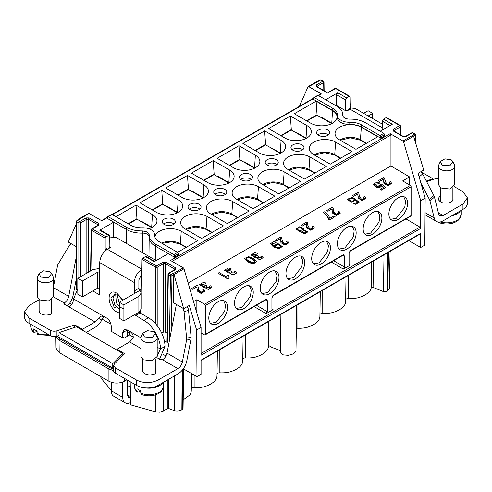 <?xml version="1.0" encoding="UTF-8"?>
<svg xmlns="http://www.w3.org/2000/svg" width="492" height="492" viewBox="0 0 492 492"><rect width="100%" height="100%" fill="white"/><g stroke="black" fill="none" stroke-linecap="round" stroke-linejoin="round"><path stroke-width="0.74" d="M171.204 276.012A1.089 0.627 0 0 0 171.972 275.827A1.089 0.627 -179.1 0 1 171.204 276.012A1.089 0.627 -179.1 0 1 170.435 275.821L169.457 340.366M119.285 309.185L116.198 306.608L114.427 308.035L110.897 298.146L115.958 293.884M119.285 313.053L116.985 312.106C106.481 306.577 106.481 286.707 116.985 293.3L123.117 300.052M439.953 200.183L440.383 200.041M140.78 390.943L138.898 392.026L137.354 392.075L136.936 390.943L136.936 388.729L140.78 390.943L140.78 393.163L141.475 394.455C145.78 396.005 150.251 396.195 154.894 395.014L158.338 393.68L161.278 391.571L163.707 386.171L163.707 382.136M318.57 135.331A6.519 3.764 180 0 1 316.663 132.68A6.519 3.764 180 0 1 320.679 129.199A6.519 3.764 180 0 1 327.789 130.011A6.519 3.764 180 0 1 329.695 132.68A6.519 3.764 180 0 1 325.667 136.149A6.519 3.764 180 0 1 318.57 135.331M328.435 134.894A6.494 3.751 0 0 0 327.77 134.451A6.494 3.751 0 0 0 317.924 134.894M267.119 165.035A6.519 3.764 180 0 1 265.213 162.385A6.519 3.764 180 0 1 269.222 158.904A6.519 3.764 180 0 1 276.332 159.715A6.519 3.764 180 0 1 278.244 162.385A6.519 3.764 180 0 1 274.21 165.853A6.519 3.764 180 0 1 267.119 165.035M276.978 164.605A6.494 3.751 0 0 0 276.32 164.156A6.494 3.751 0 0 0 266.473 164.605M215.668 194.74A6.519 3.764 180 0 1 213.756 192.095A6.519 3.764 180 0 1 217.772 188.608A6.519 3.764 180 0 1 224.881 189.42A6.519 3.764 180 0 1 226.787 192.095A6.519 3.764 180 0 1 222.759 195.558A6.519 3.764 180 0 1 215.668 194.74M225.527 194.309A6.494 3.751 0 0 0 224.869 193.866A6.494 3.751 0 0 0 215.022 194.309M189.937 209.598A6.519 3.764 180 0 1 188.03 206.947A6.519 3.764 180 0 1 192.046 203.46A6.519 3.764 180 0 1 199.155 204.272A6.519 3.764 180 0 1 201.062 206.947A6.519 3.764 180 0 1 197.034 210.416A6.519 3.764 180 0 1 189.937 209.598M199.801 209.162A6.494 3.751 0 0 0 199.143 208.719A6.494 3.751 0 0 0 189.297 209.162M241.394 179.887A6.519 3.764 180 0 1 239.481 177.237A6.519 3.764 180 0 1 243.497 173.756A6.519 3.764 180 0 1 250.606 174.568A6.519 3.764 180 0 1 252.519 177.237A6.519 3.764 180 0 1 248.485 180.705A6.519 3.764 180 0 1 241.394 179.887M251.252 179.457A6.494 3.751 0 0 0 250.594 179.014A6.494 3.751 0 0 0 240.748 179.457M292.845 150.183A6.519 3.764 180 0 1 290.938 147.532A6.519 3.764 180 0 1 294.954 144.051A6.519 3.764 180 0 1 302.063 144.863A6.519 3.764 180 0 1 303.97 147.532A6.519 3.764 180 0 1 299.942 151.001A6.519 3.764 180 0 1 292.845 150.183M302.703 149.752A6.494 3.751 0 0 0 302.045 149.304A6.494 3.751 0 0 0 292.199 149.752M107.607 216.634L111.45 214.42A1.089 0.627 60 0 1 111.991 214.475L130.423 225.115A15.75 9.09 180 0 0 142.2 227.771A11.949 6.9 180 0 1 151.13 229.782A11.949 6.9 180 0 1 154.629 234.659A11.949 6.9 180 0 1 154.623 234.942L154.623 235.68M164.211 224.45A6.519 3.764 180 0 1 162.305 221.8A6.519 3.764 180 0 1 166.321 218.313A6.519 3.764 180 0 1 173.43 219.131A6.519 3.764 180 0 1 175.337 221.8A6.519 3.764 180 0 1 171.308 225.268A6.519 3.764 180 0 1 164.211 224.45M174.076 224.014A6.494 3.751 0 0 0 173.412 223.571A6.494 3.751 0 0 0 163.565 224.014M321.067 263.976A13.247 7.651 120 0 0 329.745 252.224A13.247 7.651 120 0 0 327.611 241.64A13.247 7.651 120 0 0 321.067 242.341A13.247 7.651 120 0 0 312.432 253.94A13.247 7.651 120 0 0 314.363 264.585A13.247 7.651 120 0 0 321.067 263.976M313.49 263.89L319.148 262.826L327.574 251.818L328.441 245.649L326.571 241.228M346.792 249.124A13.247 7.651 120 0 0 355.47 237.372A13.247 7.651 120 0 0 353.336 226.787A13.247 7.651 120 0 0 346.792 227.488A13.247 7.651 120 0 0 338.164 239.087A13.247 7.651 120 0 0 340.089 249.727A13.247 7.651 120 0 0 346.792 249.124M339.216 249.038L344.874 247.974L353.305 236.966L354.166 230.797L352.297 226.375M218.159 323.385A13.247 7.651 120 0 0 226.837 311.639A13.247 7.651 120 0 0 224.703 301.049A13.247 7.651 120 0 0 218.159 301.756A13.247 7.651 120 0 0 209.53 313.355A13.247 7.651 120 0 0 211.455 323.994A13.247 7.651 120 0 0 218.159 323.385M210.582 323.299L216.24 322.242L224.672 311.227L225.533 305.058L223.663 300.637M243.891 308.533A13.247 7.651 120 0 0 252.562 296.787A13.247 7.651 120 0 0 250.428 286.196A13.247 7.651 120 0 0 243.891 286.897A13.247 7.651 120 0 0 235.256 298.503A13.247 7.651 120 0 0 237.181 309.142A13.247 7.651 120 0 0 243.891 308.533M236.308 308.447L241.966 307.389L250.397 296.375L251.258 290.206L249.395 285.784M269.616 293.681A13.247 7.651 120 0 0 278.294 281.934A13.247 7.651 120 0 0 276.153 271.344A13.247 7.651 120 0 0 269.616 272.045A13.247 7.651 120 0 0 260.981 283.644A13.247 7.651 120 0 0 262.906 294.29A13.247 7.651 120 0 0 269.616 293.681M262.033 293.595L267.697 292.531L276.123 281.522L276.984 275.354L275.12 270.932M295.341 278.829A13.247 7.651 120 0 0 304.019 267.076A13.247 7.651 120 0 0 301.885 256.492A13.247 7.651 120 0 0 295.341 257.193A13.247 7.651 120 0 0 286.707 268.792A13.247 7.651 120 0 0 288.638 279.438A13.247 7.651 120 0 0 295.341 278.829M287.758 278.743L293.423 277.679L301.848 266.67L302.715 260.502L300.846 256.08M398.249 219.414A13.247 7.651 120 0 0 406.921 207.667A13.247 7.651 120 0 0 404.787 197.077A13.247 7.651 120 0 0 398.249 197.784A13.247 7.651 120 0 0 389.615 209.383A13.247 7.651 120 0 0 391.54 220.022A13.247 7.651 120 0 0 398.249 219.414M390.666 219.334L396.324 218.27L404.756 207.255L405.617 201.087L403.748 196.671M372.518 234.266A13.247 7.651 120 0 0 381.195 222.519A13.247 7.651 120 0 0 379.061 211.935A13.247 7.651 120 0 0 372.518 212.636A13.247 7.651 120 0 0 363.889 224.235A13.247 7.651 120 0 0 365.814 234.875A13.247 7.651 120 0 0 372.518 234.266M364.941 234.186L370.599 233.122L379.031 222.113L379.892 215.939L378.022 211.523M154.623 234.942A15.75 9.09 180 0 0 154.611 235.311A15.75 9.09 180 0 0 159.223 241.738L177.655 252.384L173.811 254.598L155.38 243.958C151.112 241.406 149.051 238.362 149.199 234.813L149.199 234.659M177.655 252.384A1.089 0.627 60 0 1 178.418 253.712L178.418 255.04L174.58 257.261L155.38 246.172A21.181 12.226 180 0 1 149.181 237.525L149.199 234.813L147.292 232.003L142.422 230.902C136.278 230.988 131.001 229.795 126.585 227.329L108.154 216.689L111.991 214.475M37.103 331.091L35.227 332.174L33.684 332.217L33.265 331.091L33.265 328.871L37.103 331.091L37.103 333.305L37.798 334.597L50.055 335.446M37.226 278.097L37.226 296.608L39.612 299.935L48.487 300.956L53.517 296.608L53.517 278.097A8.143 4.705 180 0 1 48.487 282.439A8.143 4.705 180 0 1 39.612 281.418A8.143 4.705 180 0 1 37.226 278.097A8.143 4.705 180 0 1 37.503 276.885L39.077 273.472L43.683 270.809L49.981 271.781L51.666 273.472L48.628 277.697L40.762 277.101L39.077 273.472M51.666 273.472L53.241 276.885A8.143 4.705 180 0 1 53.517 278.097M140.903 337.949L140.903 356.466L143.289 359.787L152.163 360.808L157.194 356.466L157.194 337.949A8.143 4.705 180 0 1 152.163 342.297A8.143 4.705 180 0 1 143.289 341.276A8.143 4.705 180 0 1 140.903 337.949A8.143 4.705 180 0 1 141.173 336.737L142.748 333.324L147.354 330.661L153.652 331.633L155.343 333.324L152.299 337.555L144.439 336.952L142.748 333.324M155.343 333.324L156.917 336.737A8.143 4.705 180 0 1 157.194 337.949M438.483 166.142L438.483 184.66L440.869 187.981L449.743 189.002L454.774 184.66L454.774 166.142A8.143 4.705 180 0 1 449.743 170.484A8.143 4.705 180 0 1 440.869 169.469A8.143 4.705 180 0 1 438.483 166.142A8.143 4.705 180 0 1 438.759 164.931L440.334 161.517L444.934 158.855L451.238 159.826L452.923 161.517L449.879 165.749L442.019 165.146L440.334 161.517M452.923 161.517L454.497 164.931A8.143 4.705 180 0 1 454.774 166.142M350.083 103.461L350.827 105.079A8.143 4.705 180 0 1 351.097 106.284A8.143 4.705 180 0 1 350.199 108.437M348.453 275.403L348.49 298.539A20.904 12.072 0 0 0 358.354 297.697C363.699 296.067 367.512 293.865 369.793 291.092A20.904 12.072 0 0 0 371.232 287.783L373.084 287.402L383.459 291.596L387.302 291.209L387.893 252.63M322.727 290.255L322.758 313.392A20.904 12.072 0 0 0 332.623 312.549C337.967 310.919 341.786 308.718 344.068 305.944A20.904 12.072 0 0 0 345.618 301.485L346.017 276.805M297.002 305.108L297.033 328.244A20.904 12.072 0 0 0 306.897 327.401C312.242 325.772 316.055 323.57 318.342 320.796A20.904 12.072 0 0 0 319.892 316.344L320.292 291.664M296.719 305.274L295.981 350.999L293.736 353.766L288.38 355.359L283.023 354.855L280.778 352.543L280.176 314.818M268.454 345.384L272.113 347.487L280.754 350.716M245.545 334.812L245.582 357.955A20.904 12.072 0 0 0 255.446 357.106C260.791 355.476 264.604 353.274 266.885 350.501A20.904 12.072 0 0 0 268.441 346.048L268.835 321.368M219.819 349.664L219.856 372.807A20.904 12.072 0 0 0 229.721 371.958C235.065 370.328 238.878 368.127 241.16 365.353A20.904 12.072 0 0 0 242.716 360.9L243.109 336.221M194.112 375.021L194.131 387.659A20.904 12.072 0 0 0 203.995 386.817C209.34 385.187 213.153 382.985 215.435 380.205A20.904 12.072 0 0 0 216.99 375.753L217.384 351.073M183.19 399.818L189.709 395.064A20.904 12.072 0 0 0 191.265 390.605L191.536 373.533M183.313 368.785L196.978 376.675L201.074 374.307L201.074 360.119L420.709 233.319L420.709 247.507L408.741 240.594M201.074 360.488L420.482 233.817A1.089 0.627 -120 0 0 420.709 233.319M387.302 291.209L389.277 289.025L390.138 251.338M130.195 381.718L130.614 404.842L155.81 411.933L159.962 412.234L163.27 411.054L167.286 408.735L167.286 380.07M111.223 390.322L102.896 380.451L100.005 376.14M348.49 298.539A2.712 1.568 0 0 0 345.648 299.616M322.758 313.392A2.712 1.568 0 0 0 319.923 314.468M297.033 328.244A2.712 1.568 0 0 0 296.35 328.262M245.582 357.955A2.712 1.568 0 0 0 242.747 359.031M219.856 372.807A2.712 1.568 0 0 0 217.021 373.883M194.131 387.659A2.712 1.568 0 0 0 191.29 388.735M183.657 368.988L183.055 408.606L181.868 409.811C179.316 411.054 176.751 411.312 174.193 410.586L168.824 408.581L167.286 408.735M126.868 379.793L124.279 381.288C119.162 383.68 114.039 383.68 108.923 381.288L59.206 352.586L56.026 348.207L55.848 336.411M71.691 304.345L69.655 303.17M409.572 184.974L409.572 176.923L390.949 165.982L390.949 134.999A1.089 0.627 -120 0 0 390.181 133.67L402.911 141.019L412.899 135.251L413.612 136.216L423.717 170.066L418.12 173.295L425.162 198.104L424.805 245.139L420.709 247.507M425.162 198.104L420.709 200.674L420.709 228.429A1.089 0.627 -120 0 0 419.947 227.107L405.992 218.909M196.978 376.675L196.622 330.052L201.074 327.481L201.074 355.236L420.709 228.429M59.206 352.586L59.015 340.175L55.891 336.399M113.652 370.617L108.923 368.988L59.015 340.175A1.089 0.627 -60 0 1 59.784 338.84L57.146 336.061L59.003 335.439M173.036 273.435L174.002 274.554L183.676 308.65L173.375 302.703L173.799 274.782L173.036 273.435L171.204 274.499A1.089 0.627 60 0 1 171.972 275.827L171.124 331.682M187.052 306.707L187.716 307.58A5.43 3.801 -106.1 0 1 188.547 310.372L191.099 337.032A5.43 3.801 -106.1 0 1 191.019 338.908L186.831 360.722A13.032 7.521 -60 0 1 177.895 373.951L158.067 385.396L158.067 380.076L177.895 368.631L162.526 359.757L160.374 359.677L156.911 357.684M196.622 330.052L189.272 305.421L183.676 308.65M130.577 402.573A11.949 6.9 -60 0 1 125.22 402.837A11.949 6.9 -60 0 1 122.742 397.364L122.742 382.026M111.223 382.302L111.223 390.716A11.949 6.9 120 0 0 113.701 396.183L125.22 402.837M402.911 141.019A1.089 0.627 60 0 1 403.624 141.985L420.709 200.674M201.074 327.481L183.99 268.786A1.089 0.627 -120 0 0 183.276 267.82L170.546 260.471L390.181 133.67M53.517 286.639L57.533 265.717A5.43 3.801 73.9 0 1 58.124 264.13L69.378 245.447A5.43 3.801 73.9 0 1 71.125 244.038A5.43 3.801 73.9 0 1 71.598 243.946M76.438 278.109L73.179 295.102A13.032 7.521 -60 0 1 67.306 305.95M76.438 246.738L68.283 242.027L76.438 223.725M78.271 219.617L79.101 219.204L78.388 219.352M78.585 219.801L89.089 213.442L101.819 220.791L107.385 217.575M76.758 289.542L76.758 221.738A1.089 0.615 180 0 1 76.438 221.302L76.438 289.88M113.652 369.043L109.691 367.653L59.784 338.84M162.526 359.757L162.68 359.677C164.888 358.158 166.333 355.98 167.003 353.145L182.36 362.014L186.548 340.206A5.43 3.801 73.9 0 0 186.628 338.324L184.076 311.67L182.821 308.158M77.816 288.638L73.597 298.939L106.616 318.004C109.402 319.941 110.934 322.598 111.223 325.981L111.223 331.3L122.742 337.955L122.742 332.635L124.095 329.652L127.354 329.972L127.354 336.294M130.478 397.259L128.474 397.192L127.354 394.707L130.466 396.503M127.354 380.076L127.354 394.707M129.66 331.307L129.605 334.997L124.47 337.961L123.603 337.457L122.742 337.955M438.329 212.728L443.126 215.502L462.947 204.057L462.947 209.377L443.126 220.822A13.032 7.521 -60 0 1 436.607 221.468A13.032 7.521 -60 0 1 434.184 217.913L429.996 200.939L434.467 197.071A5.43 2.282 -130.9 0 0 433.876 195.576L422.622 173.947L421.011 171.628M429.996 200.939A5.43 2.282 -130.9 0 0 429.405 199.445L420.906 183.11M313.822 154.697A15.4 8.893 180 0 1 309.345 148.959A15.4 8.893 180 0 1 318.386 140.306A15.4 8.893 180 0 1 335.606 142.12L352.026 151.604L330.243 164.174L313.822 154.697M310.753 123.215L294.333 113.738L316.116 101.161L332.537 110.645A15.4 8.893 180 0 1 337.014 117.483A15.4 8.893 180 0 1 327.094 125.245A15.4 8.893 180 0 1 310.753 123.215M361.331 127.268L377.751 136.751L355.968 149.322L339.554 139.845A15.4 8.893 180 0 1 335.07 134.107A15.4 8.893 180 0 1 344.111 125.454A15.4 8.893 180 0 1 361.331 127.268L360.427 139.765A14.12 8.149 0 0 0 339.947 140.072M259.302 152.926L242.882 143.443L264.659 130.872L281.08 140.349A15.4 8.893 180 0 1 285.563 147.188A15.4 8.893 180 0 1 275.643 154.955A15.4 8.893 180 0 1 259.302 152.926M262.371 184.402A15.4 8.893 180 0 1 257.888 178.664A15.4 8.893 180 0 1 266.928 170.011A15.4 8.893 180 0 1 284.155 171.831L300.569 181.308L278.792 193.885L262.371 184.402M210.92 214.112A15.4 8.893 180 0 1 206.437 208.374A15.4 8.893 180 0 1 215.478 199.715A15.4 8.893 180 0 1 232.698 201.535L249.118 211.013L227.341 223.589L210.92 214.112M207.845 182.63L191.431 173.153L213.208 160.577L229.629 170.054A15.4 8.893 180 0 1 234.112 176.892A15.4 8.893 180 0 1 224.186 184.66A15.4 8.893 180 0 1 207.845 182.63M185.195 228.965A15.4 8.893 180 0 1 180.712 223.227A15.4 8.893 180 0 1 189.752 214.567A15.4 8.893 180 0 1 206.972 216.388L223.393 225.865L201.609 238.442L185.195 228.965M182.12 197.483L165.699 188.005L187.483 175.429L203.903 184.906A15.4 8.893 180 0 1 208.38 191.745A15.4 8.893 180 0 1 198.46 199.512A15.4 8.893 180 0 1 182.12 197.483M233.571 167.778L217.157 158.295L238.934 145.724L255.354 155.201A15.4 8.893 180 0 1 259.837 162.04A15.4 8.893 180 0 1 249.918 169.808A15.4 8.893 180 0 1 233.571 167.778M236.646 199.254A15.4 8.893 180 0 1 232.162 193.522A15.4 8.893 180 0 1 241.203 184.863A15.4 8.893 180 0 1 258.429 186.683L274.844 196.16L253.066 208.737L236.646 199.254M285.028 138.074L268.607 128.59L290.391 116.014L306.805 125.497A15.4 8.893 180 0 1 311.288 132.336A15.4 8.893 180 0 1 301.368 140.097A15.4 8.893 180 0 1 285.028 138.074M288.097 169.549A15.4 8.893 180 0 1 283.62 163.811A15.4 8.893 180 0 1 292.66 155.158A15.4 8.893 180 0 1 309.88 156.973L326.301 166.456L304.517 179.033L288.097 169.549M115.921 216.744L136.032 205.133L152.446 214.617A15.4 8.893 180 0 1 156.93 221.449A15.4 8.893 180 0 1 148.824 228.743M325.673 99.747L337.758 92.773L346.589 97.871L349.203 96.364L349.978 96.801L335.569 88.486L329.13 92.207L326.061 92.207L316.473 86.672L316.473 84.895L322.912 81.18L320.796 79.962L308.724 86.635L321.454 93.984L318.57 95.651M76.438 221.302L76.98 220.361A1.089 0.627 60 0 1 77.527 220.416L79.636 221.634L86.075 217.919L89.144 217.919L98.732 223.454L98.732 225.225L92.293 228.94L105.934 236.812L109.365 235.225L109.71 235.963L109.87 246.615L109.396 246.892L110.454 247.507L107.385 249.278L141.874 269.192M108.547 235.305L99.716 230.207L113.72 222.12L107.385 218.46L107.385 217.132L108.154 216.689L107.385 217.132M168.246 253.601L154.242 261.689L145.411 256.59L142.797 258.097L142.022 259.413L141.837 271.387L141.45 270.391M142.797 258.097L156.431 265.969L162.87 262.254L165.939 262.254L175.527 267.789L175.527 269.561L169.088 273.281L171.204 274.499A1.089 0.627 120 0 0 170.435 275.821L168.319 274.604L168.319 273.712M412.899 135.251L414.473 134.045A1.089 0.627 -60 0 1 415.02 133.99L412.905 132.772A1.089 0.627 120 0 0 412.364 132.828L405.925 136.542L402.856 136.542L393.268 131.007L393.268 129.236L399.707 125.515L386.829 118.074M382.155 130.097L382.29 121.13L383.452 119.156L386.066 117.643M383.452 119.156L392.284 124.255L380.199 131.229M349.8 124.47L349.8 122.256A15.75 9.09 180 0 1 361.577 124.913L380.008 135.552A1.089 0.627 60 0 1 380.777 136.881L384.615 134.667L384.615 135.995L380.777 138.215L361.577 127.127A15.75 9.09 0 0 0 349.8 124.47A11.949 6.9 180 0 1 337.371 117.582L337.371 115.362A11.949 6.9 180 0 1 337.377 115.085A15.75 9.09 180 0 0 337.389 114.716A15.75 9.09 180 0 0 332.776 108.283L332.776 110.503L313.582 99.415L313.582 98.086A1.089 0.627 60 0 1 313.804 97.588A1.089 0.627 60 0 1 314.345 97.644L332.776 108.283M337.371 116.438A15.75 9.09 0 0 0 332.776 110.503M154.962 237.23A15.4 8.893 180 0 1 164.703 229.26A15.4 8.893 180 0 1 181.247 231.24L197.667 240.717L177.563 252.328M161.757 190.281L178.178 199.758A15.4 8.893 180 0 1 182.655 206.597A15.4 8.893 180 0 1 172.735 214.364A15.4 8.893 180 0 1 156.394 212.335L139.974 202.858L161.757 190.281L162.68 203.829L152.169 209.9M390.949 165.982L188.147 283.072M333.754 210.145L333.717 211.357M332.038 208.922L327.912 211.302L332.038 208.737L332.272 210.016M332.248 211.363L332.383 212.993L336.399 215.398L340.255 213.11M327.912 211.302L326.78 210.465L332.346 207.255L333.041 207.796L333.717 211.252L335.87 214.254L338.791 213.03L337.826 211.868L338.785 213.141M323.367 212.439L327.069 216.062L328.711 219.45L329.628 219.758L328.711 219.229C328.342 217.033 326.559 214.764 323.367 212.439L324.431 211.824C327.211 213.62 329.013 215.791 329.824 218.337L333.945 215.963L335.077 216.615L329.628 219.758M280.692 246.658L280.68 246.344C278.497 244.155 276.664 244.001 275.169 245.883C275.68 247.95 281.381 248.405 280.68 246.344L280.698 246.553C280.286 245.539 279.198 244.924 277.42 244.727L275.163 246.031M282.236 246.492L277.131 248.331L270.471 243.638L273.786 241.597L276.295 242.175L275.403 243.005L271.861 243.626L274.247 246.012L274.099 245.428L278.078 243.638L282.236 246.492L279.425 248.675L273.497 246.99L270.477 243.731M275.403 243.005L271.867 243.718M274.106 245.533L274.142 245.957M303.896 228.909L303.945 229.413L303.896 228.909M301.215 231.461L300.083 231.64L295.858 229.081M308.035 224.992L308.004 226.203M306.325 223.768L302.193 226.154L306.325 223.583L306.553 224.862M306.534 226.209L306.67 227.839L310.686 230.244L314.536 227.962M302.193 226.154L301.061 225.311L306.627 222.101L307.322 222.642L307.998 226.099L310.151 229.1L313.072 227.876L312.106 226.72L313.066 227.987M282.31 239.844L282.273 241.062M280.594 238.62L276.467 241.006L280.594 238.435L280.827 239.721M280.803 241.062L280.938 242.691L284.96 245.096L288.81 242.814M276.467 241.006L275.335 240.164L280.901 236.953L281.596 237.495L282.273 240.951L284.425 243.958L287.346 242.728L286.381 241.572L287.34 242.839M198.614 288.171L198.577 289.382M196.898 286.941L192.772 289.327L196.898 286.756L197.132 288.041M197.107 289.388L197.243 291.018L201.259 293.416L205.109 291.135M192.772 289.327L191.64 288.49L197.2 285.274L197.901 285.815L198.577 289.278L200.73 292.279L203.651 291.055L202.686 289.893L203.639 291.166M204.863 287.076L203.676 287.303L199.598 284.696M206.043 287.303L207.027 286.043L206.031 287.199L210.189 287.334L209.407 286.246L210.65 285.766L211.628 287.297L208.184 289.271L204.715 287.402L204.863 286.854L199.598 284.604L203.35 282.396L206.136 283.041L205.262 283.933L201.068 284.616M229.819 272.666L228.632 272.894L224.555 270.286M231 272.894L231.99 271.633L230.988 272.789L235.151 272.931L234.364 271.836L235.607 271.356L236.584 272.888L233.147 274.862L229.678 272.992L229.819 272.445L224.555 270.194L228.306 267.992L231.099 268.632L230.219 269.524L226.031 270.213M226.677 276.916L219.168 272.593L218.134 273.189L227.771 278.976L228.442 278.595L228.073 277.064L228.466 275.575L227.322 274.917L226.671 277.027M256.344 257.353L255.157 257.58L251.08 254.973M257.525 257.58L258.515 256.32L257.513 257.476L261.67 257.617L260.889 256.523L262.131 256.043L263.109 257.574L259.665 259.548L256.197 257.679L256.344 257.132L251.08 254.881L254.831 252.679L257.617 253.318L256.744 254.21L252.55 254.899M246.203 259.013C246.111 257.008 248.14 257.082 252.291 259.235L254.991 261.59M253.946 263.288L256.412 261.504L253.835 258.687L248.552 256.59L244.678 258.398L248.718 262.039L253.946 263.509C252.439 263.792 250.41 263.22 247.863 261.793L244.684 258.485M354.381 200.293L354.381 200.078C354.283 198.128 348.072 197.489 348.822 199.555M355.513 200.404L351.048 202.218L347.364 199.278M359.48 195.293L359.443 196.505M357.764 194.069L353.637 196.449L357.764 193.885L357.998 195.164M357.973 196.511L358.108 198.141L362.124 200.545L365.974 198.258M353.637 196.449L352.506 195.613L358.071 192.403L358.766 192.944L359.443 196.4L361.595 199.401L364.517 198.178L363.551 197.015L364.504 198.288M385.242 180.416L385.205 181.634M383.526 179.193L379.4 181.579L383.526 179.008L383.754 180.293M383.735 181.634L383.871 183.27L387.887 185.668L391.737 183.387M379.4 181.579L378.268 180.742L383.828 177.526L384.529 178.067L385.205 181.53L387.358 184.531L390.273 183.307L389.313 182.145L390.267 183.418M385.63 187.421L381.441 189.838L380.316 189.192L381.441 190.06L385.63 187.421L381.515 184.106L380.396 184.58L380.501 185.213M373.176 184.346L376.688 187.415C379.295 187.827 380.913 187.261 381.546 185.718L377.149 187.274L373.176 184.346L376.897 182.188L379.67 183.03L378.692 183.719L374.627 184.414M193.553 301.639L196.849 299.739L204.537 304.253A1.089 0.627 60 0 1 205.299 305.581L411.109 186.757A1.089 0.627 -120 0 0 410.346 185.429L402.665 180.915L409.572 176.923M349.099 264.425L350.249 265.102L343.336 269.093L344.492 267.094L344.492 256.086L343.336 254.715L273.072 295.286L271.916 297.986L271.916 308.994L272.254 309.739L273.072 309.659L266.16 313.65L254.13 306.59M266.209 299.64L205.072 334.911A1.089 0.627 -120 0 1 204.537 334.861L201.074 332.899M196.849 312.967L196.849 299.739M415.242 141.684L415.242 135.38A1.089 0.627 -120 0 0 415.242 135.374A1.089 0.627 0 0 0 415.562 134.931A1.089 0.64 180 0 1 415.242 135.38L413.637 136.309M317.998 81.014L318.705 80.873L317.998 81.014M299.437 106.327L308.01 86.783A1.089 0.627 -120 0 1 308.177 86.586L318.164 80.817M318.256 95.466L320.907 93.935A1.089 0.627 60 0 1 321.454 93.984M308.724 86.635A1.089 0.627 -120 0 0 308.177 86.586M88.375 213.583A1.089 0.627 60 0 1 88.548 213.387A1.089 0.627 60 0 1 89.089 213.442M39.126 299.769L29.053 305.587L24.6 311.793L29.053 318.004L50.381 330.31C52.367 331.325 54.557 331.491 56.931 330.815L74.747 324.874L82.428 329.308L95.097 321.989L98.462 318.361L101.826 320.052C99.987 323.312 97.742 325.735 95.097 327.315L86.266 332.414M95.097 321.989L64.378 304.259L63.899 303.595L64.378 302.924C66.592 301.405 68.031 299.228 68.708 296.393L76.438 256.117M105.682 250.483L105.466 250.385A1.089 0.627 -60 0 1 106.235 249.063L105.934 248.891L105.171 250.219L105.171 238.14L105.934 236.812M102.287 319.228L111.014 324.265M129.605 334.997L133.35 337.155M162.938 354.24L165.976 355.993M24.6 311.793L24.6 317.112A15.203 8.776 0 0 0 29.053 323.324L50.381 335.636A5.43 3.136 0 0 0 56.931 336.134L57.146 336.061M59.003 332.635L76.531 326.793L122.877 353.551L112.76 363.668L59.003 332.635L59.003 337.069L112.76 368.102L113.652 367.21M115.245 373.084L115.245 367.764L113.652 365.544L113.652 370.863A5.43 3.136 0 0 0 115.245 373.084L136.567 385.396A15.203 8.776 0 0 0 158.067 385.396M174.986 269.505L168.547 273.226A1.089 0.627 60 0 1 169.088 273.281A1.089 0.627 120 0 0 168.319 274.604L167.298 342.444L164.34 340.735M182.36 362.014C181.665 364.935 180.17 367.137 177.895 368.631M176.357 304.425L167.003 353.145M157.194 355.931L160.374 349.037L164.98 346.38A23.352 13.481 -120 0 0 148.467 317.777L140.023 312.9A1.63 0.941 60 0 1 139.205 312.033M122.742 332.635L127.354 329.972L129.654 331.3C132.551 333.244 133.676 335.581 133.018 338.312L129.654 341.946L116.985 349.258L116.985 350.144M99.704 289.628L97.404 288.294L82.428 296.94L77.816 294.284L77.816 278.318L92.791 269.671L99.704 268.343M134.261 290.957L138.873 288.294L138.873 279.868L141.272 275.022M138.873 288.294L141.253 292.949L138.873 296.276L138.873 312.236L141.253 308.914L141.259 292.949M443.126 215.502L439.866 215.822L438.655 214.045L434.467 197.071M340.753 158.11L334.701 154.617A14.12 8.149 0 0 0 314.222 154.925M316.116 101.161L317.039 114.716L306.528 120.78M332.131 123.443A14.12 8.149 0 0 0 331.626 123.135L321.393 117.225L321.362 117.693L317.008 115.177L317.039 114.716M366.478 143.258L360.427 139.765L360.421 140.208L366.091 143.486M264.659 130.872L265.582 144.42L255.077 150.484M280.674 153.147A14.12 8.149 0 0 0 280.176 152.846L265.551 144.888L265.582 144.42M289.296 187.815L283.244 184.322A14.12 8.149 0 0 0 262.771 184.635M237.845 217.525L231.793 214.032A14.12 8.149 0 0 0 211.314 214.34M213.208 160.577L214.131 174.125L203.627 180.189M229.223 182.858A14.12 8.149 0 0 0 228.718 182.55L218.485 176.64L218.454 177.108L214.1 174.592L214.131 174.125M212.12 232.378L206.068 228.885A14.12 8.149 0 0 0 185.589 229.192M187.483 175.429L188.405 188.977L177.895 195.047M203.497 197.71A14.12 8.149 0 0 0 202.993 197.403L192.759 191.493L192.729 191.96L188.375 189.445L188.405 188.977M238.934 145.724L239.856 159.273L229.352 165.337M254.948 168A14.12 8.149 0 0 0 254.45 167.698L244.21 161.788L244.18 162.255L239.825 159.74L239.856 159.273M263.571 202.673L257.519 199.174A14.12 8.149 0 0 0 237.046 199.488M290.391 116.014L291.307 129.568L280.803 135.632M306.405 138.295A14.12 8.149 0 0 0 305.901 137.994L295.661 132.084L295.637 132.545L291.282 130.029L291.307 129.568M315.021 172.963L308.97 169.469A14.12 8.149 0 0 0 288.497 169.783M136.032 205.133L136.948 218.688L128.117 223.786M152.046 227.415A14.12 8.149 0 0 0 151.542 227.107L141.302 221.197L141.278 221.664L136.924 219.149L136.948 218.688M337.758 92.773L336.62 94.759L345.452 99.864L346.589 97.871M336.62 105.848L336.62 94.759M349.8 122.256A11.949 6.9 180 0 1 337.371 115.362M380.777 136.881L380.777 138.215M154.716 261.412L146.222 256.504L145.411 256.59M174.58 257.261L174.58 255.926L173.811 254.598M113.72 236.707L113.72 222.12L126.585 229.549L126.585 227.329M99.716 230.207L100.534 230.127L109.365 235.225M186.394 247.23L180.343 243.737A14.12 8.149 0 0 0 161.591 243.109M177.772 212.562A14.12 8.149 0 0 0 177.268 212.255L167.034 206.345L167.003 206.812L162.649 204.297L162.68 203.829M327.912 211.117L326.78 210.465M276.295 242.175L275.403 242.808M303.57 230.096L303.945 229.413M303.896 228.694L299.554 226.775L295.852 228.995L301.215 231.24L300.981 231.898L304.474 233.706L307.894 231.744L303.57 229.875L303.896 228.694L303.958 229.26M302.193 225.963L301.061 225.311M276.467 240.822L275.335 240.164M192.772 289.142L191.64 288.49M207.027 286.043L206.111 285.378L201.068 284.524L205.262 283.933M206.136 283.041L205.262 283.73M231.99 271.633L231.068 270.969L226.025 270.114L230.219 269.524M231.099 268.632L230.219 269.321M228.073 277.174L228.466 275.575M258.515 256.32L257.593 255.655L252.55 254.801L256.744 254.21M257.617 253.318L256.744 254.007M348.822 199.365C351.134 201.579 352.985 201.738 354.381 199.857C354.283 197.925 348.072 197.323 348.822 199.365L348.797 199.168M355.519 200.515L355.365 199.678L357.715 202.114L355.618 203.245L354.215 202.888L353.287 203.756L355.796 204.328L359.135 202.194M355.519 200.293L351.528 202.071L347.358 199.192L352.623 197.409L359.142 202.083L355.796 204.328M353.637 196.265L352.506 195.613M379.4 181.394L378.268 180.742M381.546 185.718L383.514 187.341M378.692 183.719L374.621 184.315L377.592 186.394L380.501 184.998L380.396 184.58M379.67 182.833L378.692 183.522M205.072 334.911A1.089 0.627 -120 0 0 205.299 334.412L205.299 305.581M411.109 215.588L350.249 250.729A1.089 0.627 60 0 1 350.027 251.221L410.888 216.086A1.089 0.627 -120 0 0 411.109 215.588L411.109 186.757M350.249 265.102L349.431 265.182L349.099 264.438L349.099 253.423L350.027 251.221A1.089 0.627 60 0 1 349.898 251.271M256.424 305.261L267.31 311.657L266.16 313.65M267.31 311.657L267.31 300.643L266.16 299.277L205.299 334.412M350.249 250.729L349.794 251.443M462.947 209.377A15.203 8.776 0 0 0 467.4 203.165L467.4 197.845L462.947 191.64L454.098 186.53M349.978 96.801L350.156 108.412M336.43 105.958L336.909 105.675L345.452 110.608L345.452 99.864M140.958 288.632L140.017 290.458M51.617 307.777L52.004 313.798C46.992 315.741 42.896 315.421 39.711 312.838L38.893 310.015L39.126 309.253M78.868 277.716L78.868 222.956A1.089 0.627 -60 0 1 79.636 221.634A1.089 0.627 60 0 1 80.405 222.956L78.868 222.956L76.758 221.738A1.089 0.627 -60 0 1 77.527 220.416L79.36 219.352M105.171 238.14L91.524 230.262L91.524 229.377M109.402 248.109L109.396 246.892M105.934 248.891L107.102 249.1L106.327 248.663L106.629 248.835L106.235 249.063A1.089 0.627 -120 0 1 106.782 249.653M103.953 316.479L101.826 320.052M82.428 330.193L82.428 329.308M164.98 346.38L159.556 359.209M157.194 347.198L160.374 349.037C161.025 339.855 152.145 324.468 143.861 320.44L134.599 314.702M134.261 290.975L134.777 292.9L134.261 293.613L134.261 282.531L99.704 262.58L99.704 293.613L99.366 294.364L98.554 294.284L92.791 290.957M74.747 327.383L74.747 324.874M113.652 365.544L114.378 363.975L124.66 353.693L116.985 349.258M112.76 363.668L112.76 368.102M122.877 353.551L122.877 355.476M158.067 380.076C150.903 383.477 143.732 383.477 136.567 380.076L136.567 385.396M115.245 367.764L136.567 380.076M167.298 342.444L167.298 341.559M167.114 333.133L165.171 332.014L163.639 332.014L163.639 263.577L165.171 263.577L174.758 269.112L174.758 269.997L175.527 269.561M161.72 333.121L163.639 332.014M155.663 323.841L155.663 267.291A1.089 0.627 -60 0 1 156.431 265.969A1.089 0.627 60 0 1 157.2 267.291L155.663 267.291L142.022 259.413M155.294 367.635L155.675 373.656C150.669 375.593 146.567 375.273 143.381 372.696L142.569 369.867L142.803 369.111M130.294 387.093L127.354 385.396M99.704 262.58C100.183 256.947 102.742 252.513 107.385 249.278M141.942 269.229C137.305 272.463 134.74 276.898 134.261 282.531M452.874 197.483L453.107 199.912C451.533 202.901 447.763 203.811 441.791 202.63C438.169 200.601 437.572 198.522 439.996 196.394M462.947 204.057L467.4 197.845M438.483 178.436L435.069 178.83L426.626 181.646M335.606 142.12L334.695 155.066L340.359 158.338M334.695 155.066L324.609 152.68L314.597 155.146M306.916 121.001L317.008 115.177M331.731 123.646L332.537 110.645M321.362 117.693L321.393 117.225M321.393 117.674L331.62 123.584M360.421 140.208L350.335 137.821L340.323 140.294M255.465 150.712L265.551 144.888M280.28 153.356L281.08 140.349M280.169 153.289L269.936 147.385L269.936 146.936M284.155 171.831L283.238 184.771L288.909 188.042M283.238 184.771L273.158 182.384L263.146 184.851M232.698 201.535L231.787 214.475L237.458 217.747M231.787 214.475L221.701 212.089L211.695 214.555M204.014 180.416L214.1 174.592M228.829 183.061L229.629 170.054M218.454 177.108L218.485 176.64M218.485 177.089L228.718 182.993M206.972 216.388L206.062 229.327L211.732 232.599M206.062 229.327L195.976 226.941L185.964 229.407M178.288 195.269L188.375 189.445M203.104 197.913L203.903 184.906M192.729 191.96L192.759 191.493M192.759 191.942L202.993 197.852M229.739 165.564L239.825 159.74M254.555 168.209L255.354 155.201M244.18 162.255L244.21 161.788M244.21 162.237L254.444 168.141M258.429 186.683L257.513 199.623L263.183 202.895M257.513 199.623L247.427 197.237L237.421 199.703M281.19 135.86L291.282 130.029M306.006 138.504L306.805 125.497M295.637 132.545L295.661 132.084M295.661 132.532L305.895 138.436M309.88 156.973L308.97 169.918L314.634 173.19M308.97 169.918L298.884 167.532L288.872 169.998M128.51 224.008L136.924 219.149M151.647 227.618L152.446 214.617M141.278 221.664L141.302 221.197M141.302 221.646L151.536 227.556M324.13 90.725L323.994 82.053L323.453 81.125A1.089 0.627 -60 0 0 322.912 81.18A1.089 0.627 -120 0 1 323.681 82.502L323.681 81.617M314.345 97.644L317.42 95.872M318.189 95.43L336.62 106.069C340.888 108.621 342.949 111.666 342.801 115.214C343.102 117.65 345.359 118.953 349.578 119.125C355.722 119.039 360.999 120.233 365.415 122.692L383.846 133.338L380.008 135.552M342.819 115.675L342.801 115.362M384.615 134.667L383.846 133.338M400.925 135.06L400.789 126.389L400.248 125.466A1.089 0.627 -60 0 0 399.707 125.515A1.089 0.627 -120 0 1 400.476 126.838L400.476 125.952M181.247 231.24L180.336 244.18L186.001 247.451M180.336 244.18L171.542 241.824L162.034 243.362M177.372 212.765L178.178 199.758M167.003 206.812L167.034 206.345M167.034 206.794L177.261 212.704M152.557 210.121L162.649 204.297M337.826 211.868L339.013 211.326L340.255 213.214M332.038 208.737L332.248 211.271L335.722 215.127L340.261 212.993M335.077 216.615L329.628 219.979M297.309 229.038C298.939 227.199 300.698 227.267 302.574 229.229C301.024 231.099 299.271 231.037 297.309 229.038L297.303 228.952M302.291 231.627C303.472 230.121 304.849 230.158 306.418 231.732C305.212 233.214 303.841 233.177 302.291 231.627L302.291 231.566M312.106 226.72L313.293 226.172L314.542 228.067M306.325 223.583L306.534 226.117L310.003 229.973L314.542 227.845M286.381 241.572L287.568 241.031L288.816 242.919M280.594 238.435L280.803 240.969L284.278 244.825L288.816 242.697M202.686 289.893L203.866 289.351L205.115 291.239M196.898 286.756L197.107 289.296L200.582 293.152L205.115 291.018M218.134 273.189L227.771 278.755L228.442 278.374M246.203 258.823C245.951 257.765 246.738 257.304 248.571 257.439C251.295 258.232 253.417 259.475 254.93 261.154C255.127 262.138 254.315 262.574 252.488 262.457C249.752 261.621 247.654 260.409 246.203 258.823L246.111 258.417M353.287 203.534L355.796 204.106M355.47 199.961L357.715 202.224M363.551 197.015L364.732 196.474L365.98 198.362M357.764 193.885L357.973 196.419L361.448 200.275L365.98 198.141M389.313 182.145L390.494 181.603L391.743 183.491M383.526 179.008L383.735 181.548L387.21 185.404L391.743 183.27M380.316 189.192L383.674 187.249L381.546 185.496M432.997 179.518L432.997 178.78L421.386 172.077M426.3 181.013L432.997 178.78M348.225 110.226L348.988 108.56L350.163 108.775L349.689 108.504A1.089 0.627 -60 0 1 350.23 108.455L349.935 108.283M345.452 110.608L345.925 110.331L346.983 110.946L350.058 109.175L355.488 108.634L382.247 124.082M156.149 260.582L116.217 237.525L109.722 237.009M67.834 306.252L69.846 306.325C72.17 304.265 73.419 301.805 73.597 298.939M104.31 316.67L100.866 316.042L98.462 318.361M99.704 289.61C99.501 288.214 98.732 287.777 97.404 288.294L97.404 272.334L99.304 271.787L99.704 271.018M82.428 296.94L82.428 280.981L77.816 278.318M82.428 280.981L97.404 272.334M138.873 312.236L123.898 320.882L123.898 304.923L138.873 296.276M123.898 304.923L119.285 302.26L119.285 318.226L123.898 320.882M119.285 302.26L139.906 290.36M297.309 229.223C297.045 227.15 302.777 227.691 302.574 229.444M302.291 231.849C303.472 230.342 304.849 230.379 306.418 231.953M300.981 231.99L304.462 233.928L307.887 231.855M209.407 286.246L210.182 287.457M204.721 287.494L208.19 289.493L211.621 287.414M234.364 271.836L235.139 273.048M229.678 273.085L233.147 275.083L236.578 273.005M260.889 256.523L261.664 257.734M256.203 257.771L259.671 259.77L263.103 257.691M253.946 263.509L256.406 261.609M372.715 118.578L372.715 113.381L368.102 110.725L363.606 113.32M372.715 113.381L368.213 115.983M116.198 306.608L114.722 304.425L112.926 298.023L114.882 293.761M123.806 308.699L119.796 307.229L116.321 302.771L115.663 293.829M119.285 303.343L116.961 294.241M438.483 222.052L439.055 222.648C443.36 224.198 447.837 224.389 452.48 223.208L455.918 221.874L458.858 219.764L461.287 214.364L461.287 210.33M415.242 135.374A1.089 0.627 -120 0 0 414.473 134.045L412.364 132.828A1.089 0.627 -120 0 0 411.822 132.772L405.383 136.487M144.808 387.844A14.662 8.462 0 0 0 159.414 385.728A14.662 8.462 0 0 0 162.809 382.659M451.681 215.883A14.662 8.462 0 0 0 456.994 213.922A14.662 8.462 0 0 0 460.389 210.853M137.354 392.075C135.441 390.427 134.445 388.459 134.384 386.171A14.662 8.462 0 0 0 136.936 390.943M142.428 252.66L142.422 233.116A6.519 3.764 180 0 1 147.292 234.217A6.519 3.764 180 0 1 149.181 236.56M37.103 333.305A14.662 8.462 0 0 0 48.548 334.578M140.78 393.163A14.662 8.462 0 0 0 155.89 393.655A14.662 8.462 0 0 0 163.707 386.171M440.174 221.966A14.662 8.462 0 0 0 461.287 214.364M383.459 291.596L384.018 254.868M373.471 260.957L373.084 287.402M371.232 287.783L371.614 262.033M182.87 369.387L182.261 409.59M163.326 388.422L163.27 411.054M387.696 290.981L388.575 252.236M129.63 333.281L127.354 331.971M155.81 411.933L155.847 394.732M182.175 370.261L181.868 409.811M108.923 381.288L108.923 368.988A1.089 0.627 -60 0 1 109.691 367.653M124.279 381.288L124.279 378.299M173.799 274.782L171.972 275.834A1.089 0.627 60 0 1 171.972 275.834M111.223 390.716L122.742 397.364M168.824 379.184L168.824 408.581M419.947 227.107L201.074 353.471M174.457 375.931L174.193 410.586M184.076 311.67L188.547 310.372M174.002 274.554L183.99 268.786M422.622 173.947L419.153 176.942M425.051 212.642L434.184 217.913M403.624 141.985L413.612 136.216M313.582 98.529L112.379 214.697M173.295 273.583L183.276 267.82M172.083 261.357L390.949 134.999M204.537 304.253L410.346 185.429M343.336 269.093L331.313 262.027M271.916 308.982L273.072 309.659M323.453 81.125L321.344 79.907A1.089 0.627 120 0 0 320.796 79.962A1.089 0.627 -120 0 0 320.255 79.907L318.644 80.842M64.378 304.259L64.378 302.924M105.466 250.668L105.171 250.219M98.191 225.17L91.752 228.885A1.089 0.627 60 0 1 92.293 228.94A1.089 0.627 120 0 0 91.524 230.262L90.915 270.76M141.856 270.336A1.089 0.627 120 0 0 141.542 271.215L141.222 292.543M140.958 310.169L140.909 313.416M186.628 338.324L191.099 337.032M186.548 340.206L191.019 338.908M429.405 199.445L433.876 195.576M316.473 84.895L317.248 86.752M323.798 90.534L323.681 82.502L317.242 86.217L317.242 87.109L316.473 86.672M326.061 92.207L326.829 92.644L326.061 92.207M329.13 92.207L328.361 92.644M335.569 88.486A1.089 0.627 -120 0 0 335.027 88.437L336.11 88.437A1.089 0.627 120 0 0 335.569 88.486M361.577 124.913L361.577 127.127M382.29 121.13L389.99 125.577M393.268 129.236L394.043 131.087M400.593 134.87L400.476 126.838L394.037 130.558L394.037 131.444L393.268 131.007M402.856 136.542L403.624 136.979L402.856 136.542M405.925 136.542L405.156 136.979M175.527 267.789L174.752 269.641M165.939 262.254L165.171 263.577L165.171 332.014M162.87 262.254L163.639 263.577L157.2 267.291L157.2 325.704M178.418 253.712L174.58 255.926M98.732 225.225L97.963 225.662L98.732 223.454M89.144 217.919L88.375 219.241L97.963 224.776L97.957 225.305M86.075 217.919L86.844 219.241L88.375 219.241L88.375 272.224M86.844 273.109L86.844 219.241L80.405 222.956L80.405 276.824M333.607 260.705L344.492 267.094M267.31 300.643L265.698 299.911M266.27 299.683A1.63 0.947 -60.4 0 1 266.559 300.397M265.932 299.776A1.089 0.627 -120 0 0 266.16 299.277M126.481 243.454L126.585 229.549A21.181 12.226 180 0 0 142.422 233.116L142.422 230.902M155.38 243.958L155.275 260.077M68.708 296.393L53.517 287.629M64.243 303.017L53.511 296.817M129.654 331.3L140.903 337.795M56.931 336.134L56.931 330.815M50.381 330.31L50.381 335.636M29.053 323.324L29.053 318.004M140.903 348.434L129.654 341.946M143.861 320.44L148.467 317.777M140.023 312.9L135.417 315.563M98.554 294.284L99.704 293.613M273.072 295.286A1.089 0.627 60 0 1 272.845 295.784A1.089 0.627 60 0 1 272.722 295.827M343.391 255.084L343.115 255.213A1.089 0.627 -120 0 0 343.336 254.715M344.492 256.086L343.736 255.834A1.63 0.947 -60.4 0 0 343.453 255.127M342.881 255.348L343.736 255.834M382.192 127.723L350.058 109.175M107.17 249.407A1.089 0.627 -120 0 0 106.629 248.835A1.089 0.627 -60 0 1 107.17 248.78L106.875 248.608M141.77 269.844L141.862 269.788A1.089 0.627 -120 0 0 141.77 269.844L141.229 270.766L140.915 291.608M348.988 108.56L349.689 108.504A1.089 0.627 60 0 1 350.23 109.076M348.225 109.888L348.521 110.06A1.089 0.627 -60 0 1 349.289 108.738A1.089 0.627 60 0 1 349.83 109.304M33.684 332.217C32.251 331.423 31.254 329.462 30.713 326.313A14.662 8.462 0 0 0 33.265 331.091M415.562 142.748L415.562 134.931L415.02 133.99M122.68 300.305L117.545 294.542L115.848 293.859M438.852 200.244L440.383 199.734M51.617 313.576L51.617 299.628M155.294 373.446L155.294 359.486M452.874 200.398L452.874 187.673M351.097 108.652L351.097 106.284M71.549 243.915L71.125 244.038M76.98 220.361L78.818 219.303M78.56 219.155L88.548 213.387M436.607 221.468L425.039 214.783M317.014 86.617L326.602 92.152M326.583 92.195L328.607 92.195M328.588 92.152L335.027 88.437M349.751 96.309L336.11 88.437M400.248 125.466L386.607 117.588M403.397 136.487L393.809 130.952M403.378 136.536L405.402 136.536M154.629 234.659L154.629 235.803M313.582 98.166L112.059 214.512M107.385 217.212L101.5 220.607M321.344 79.907L320.255 79.907M90.59 270.944L91.211 229.813L91.752 228.885M166.979 341.995L168.006 274.149L168.547 273.226M140.626 310.723L140.583 313.226M317.647 95.374L313.804 97.588M411.822 132.772L412.905 132.772M272.611 296.006L343.115 255.213M149.181 237.488L148.978 256.443M107.17 248.78L107.717 249.702M350.23 108.455L350.771 109.378M30.713 326.313L30.713 324.277M134.384 386.171L134.384 384.135M39.126 312.162L39.126 299.628M142.803 372.02L142.803 359.486M440.383 201.369L440.383 187.673"/></g></svg>

